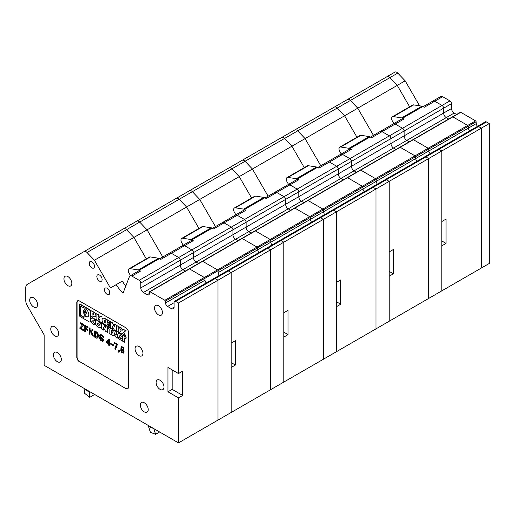 <?xml version="1.0" encoding="UTF-8"?>
<svg xmlns="http://www.w3.org/2000/svg" width="515" height="515" viewBox="0 0 515 515"><rect width="100%" height="100%" fill="white"/><g stroke="black" fill="none" stroke-linecap="round" stroke-linejoin="round"><path stroke-width="0.77" d="M139.687 222.094L179.188 199.292A3.727 2.15 -120 0 0 176.336 198.314L136.836 221.115A3.727 2.15 -120 0 1 139.687 222.094A3.727 2.15 -120 0 0 136.836 221.115L123.671 228.718A3.727 2.15 -120 0 1 126.523 229.696L139.687 222.094L147.078 229.825L162.766 256.998L147.078 229.825L133.913 237.428L146.279 258.852L133.913 237.428L126.523 229.696L139.687 222.094L147.078 229.825L139.687 222.094A3.727 2.15 -120 0 0 136.836 221.115L123.671 228.718A3.727 2.15 -120 0 1 126.523 229.696L133.913 237.428L94.406 260.236L87.016 252.505L126.523 229.696A3.727 2.15 -120 0 0 123.671 228.718L27.295 284.364A7.448 4.3 60 0 0 25.75 287.769L25.75 300.483A7.448 4.3 -120 0 0 27.295 305.678L44.187 334.937L44.187 365.341L178.493 442.887L218 420.079L218 280.199L215.167 278.564L175.66 301.372A2.234 1.288 -120 0 0 174.546 301.256A2.234 1.288 -120 0 0 174.083 302.279L174.083 307.146A3.727 2.15 60 0 1 173.31 308.852A3.727 2.15 60 0 1 171.45 308.665L167.6 306.444A2.981 1.719 60 0 1 165.502 303.013L165.367 301.153L204.873 278.345L205.009 280.205A2.981 1.719 -120 0 0 206.264 282.947A2.981 1.719 60 0 1 205.009 280.205L204.873 278.345L257.545 247.934L257.68 249.801A2.981 1.719 -120 0 0 258.929 252.537A2.981 1.719 60 0 1 257.68 249.801L257.545 247.934L270.71 240.331L310.21 217.523L310.345 219.39A2.981 1.719 -120 0 0 311.601 222.132A2.981 1.719 60 0 1 310.345 219.39L310.21 217.523L362.882 187.119L363.017 188.979A2.981 1.719 -120 0 0 364.272 191.722A2.981 1.719 60 0 1 363.017 188.979L362.882 187.119L415.554 156.708L415.689 158.569A2.981 1.719 -120 0 0 416.944 161.311A2.981 1.719 60 0 1 415.689 158.569L415.554 156.708L468.225 126.297A0.747 0.431 -120 0 0 467.697 125.441L452.865 116.873A0.747 0.431 -120 0 0 452.337 117.124A0.747 0.431 60 0 1 452.865 116.873L467.697 125.441A0.747 0.431 60 0 1 468.225 126.297L468.36 128.164A2.981 1.719 -120 0 0 469.616 130.9A2.981 1.719 60 0 1 468.36 128.164L468.225 126.297L476.124 121.74A0.747 0.431 -120 0 0 475.603 120.877L428.197 148.249L413.358 139.681L460.764 112.315L475.603 120.877M165.367 301.153A0.747 0.431 60 0 0 164.845 300.29L150.007 291.728A0.747 0.431 60 0 0 149.485 291.979L149.35 293.685A2.981 1.719 60 0 1 148.738 294.844A2.981 1.719 60 0 1 147.251 294.696L143.402 292.475A3.727 2.15 60 0 1 140.769 287.911L180.269 265.109L180.269 260.242A2.234 1.288 -120 0 0 178.692 257.506A2.234 1.288 60 0 1 180.269 260.242L180.269 265.109A3.727 2.15 -120 0 0 182.902 269.667A3.727 2.15 60 0 1 180.269 265.109L180.269 260.242A2.234 1.288 -120 0 0 178.692 257.506L171.386 253.283L169.512 253.129L171.386 253.283A3.727 2.15 60 0 0 169.525 253.103L159.759 258.736M185.342 271.077L182.902 269.667L185.342 271.077L182.902 269.667L196.073 262.064L198.513 263.474M188.986 269.171A0.747 0.431 60 0 1 189.14 268.882A0.747 0.431 60 0 0 188.986 269.171A0.747 0.431 60 0 1 189.514 268.92L204.346 277.482A0.747 0.431 60 0 1 204.873 278.345L218.038 270.742A0.747 0.431 60 0 0 217.517 269.886L202.678 261.317L242.179 238.509L257.017 247.078A0.747 0.431 60 0 1 257.545 247.934A0.747 0.431 60 0 0 257.017 247.078L242.179 238.509L294.85 208.099L309.689 216.667L294.85 208.099L347.522 177.694L362.36 186.256A0.747 0.431 60 0 1 362.882 187.119A0.747 0.431 60 0 0 362.36 186.256L347.522 177.694L400.194 147.284L415.026 155.852A0.747 0.431 60 0 1 415.554 156.708A0.747 0.431 60 0 0 415.026 155.852L400.194 147.284L413.358 139.681A0.747 0.431 60 0 0 412.985 139.642A0.747 0.431 60 0 1 413.358 139.681L428.197 148.249A0.747 0.431 60 0 1 428.718 149.105L428.853 150.966A2.981 1.719 -120 0 0 430.109 153.708A2.981 1.719 60 0 1 428.853 150.966L428.718 149.105A0.747 0.431 60 0 0 428.197 148.249L375.525 178.654L360.693 170.092A0.747 0.431 60 0 0 360.32 170.053A0.747 0.431 60 0 1 360.693 170.092L375.525 178.654A0.747 0.431 60 0 1 376.053 179.516L376.188 181.377A2.981 1.719 -120 0 0 377.437 184.119A2.981 1.719 60 0 1 376.188 181.377L376.053 179.516A0.747 0.431 60 0 0 375.525 178.654L322.853 209.064L308.022 200.502A0.747 0.431 60 0 0 307.648 200.464A0.747 0.431 60 0 1 308.022 200.502L322.853 209.064A0.747 0.431 60 0 1 323.381 209.92L323.517 211.787A2.981 1.719 -120 0 0 324.772 214.53A2.981 1.719 60 0 1 323.517 211.787L323.381 209.92A0.747 0.431 60 0 0 322.853 209.064L309.689 216.667A0.747 0.431 60 0 1 310.21 217.523A0.747 0.431 60 0 0 309.689 216.667L270.182 239.475L255.35 230.907A0.747 0.431 60 0 0 254.977 230.875A0.747 0.431 60 0 1 255.35 230.907L270.182 239.475A0.747 0.431 60 0 1 270.71 240.331L270.845 242.198A2.981 1.719 -120 0 0 272.1 244.934A2.981 1.719 60 0 1 270.845 242.198L270.71 240.331A0.747 0.431 60 0 0 270.182 239.475L217.517 269.886L202.678 261.317A0.747 0.431 60 0 0 202.305 261.279A0.747 0.431 60 0 1 202.678 261.317L217.517 269.886A0.747 0.431 60 0 1 218.038 270.742L218.173 272.602A2.981 1.719 -120 0 0 219.429 275.345A2.981 1.719 60 0 1 218.173 272.602L218.038 270.742L218.173 272.602A2.981 1.719 -120 0 0 219.429 275.345M231.164 272.596L218 280.199L215.167 278.564L228.332 270.961L231.164 272.596L218 280.199L218 420.079L270.665 389.668L270.665 249.788L231.164 272.596L228.332 270.961L231.164 272.596L231.164 412.476L231.164 272.596L231.164 343.144L235.381 340.711L235.381 365.038L231.164 367.472L231.164 412.476L218 420.079L218 280.199L215.167 278.564A2.234 1.288 -120 0 0 214.047 278.454L174.546 301.256M120.059 335.548A1.236 0.715 -120 0 0 120.04 335.58L119.776 335.728A1.236 0.715 -120 0 1 119.911 335.6A1.236 0.715 -120 0 1 120.182 335.548A1.79 1.03 -120 0 1 120.69 335.716L122.596 336.816L122.596 341.117L124.579 342.263L124.579 337.962L125.93 338.741L126.194 337.1L120.291 333.997A3.863 2.234 -120 0 0 118.353 333.804A3.863 2.234 -120 0 0 117.69 334.679A2.833 1.635 -120 0 0 117.69 336.102A3.863 2.234 -120 0 0 120.523 339.913A11.594 6.695 -120 0 0 122.036 340.466L122.3 338.658L122.036 340.466M125.776 286.082A29.052 16.77 60 0 1 122.287 281.119L116.229 284.621A29.052 16.77 60 0 0 123.014 293.26L129.407 276.664A3.727 2.15 60 0 1 130.018 275.905L138.709 270.89A3.727 2.15 60 0 1 140.569 271.077L139.192 270.278A3.727 2.15 60 0 0 138.29 269.944L158.569 258.234L150.303 256.934A3.727 2.15 -120 0 0 149.337 257.088L129.059 268.791A3.727 2.15 -120 0 0 129.059 273.092L130.52 275.622M158.569 258.234A3.727 2.15 60 0 1 159.47 258.569L160.847 259.367L171.386 253.283L178.692 257.506L171.386 253.283L184.55 245.681L182.677 245.526L169.512 253.129L182.677 245.526L184.55 245.681L191.857 249.904L184.55 245.681L171.386 253.283M138.29 269.944L130.025 268.643A3.727 2.15 -120 0 0 129.059 268.791M94.406 260.236L110.422 287.975L116.229 284.621M87.016 252.505A3.727 2.15 -120 0 0 84.164 251.526L123.671 228.718M130.018 275.905A3.727 2.15 60 0 1 131.879 276.091L139.192 280.308A2.234 1.288 60 0 1 140.769 283.05L193.44 252.64A2.234 1.288 -120 0 0 191.857 249.904L184.55 245.681L193.241 240.666A3.727 2.15 60 0 0 191.38 240.479L182.69 245.501A3.727 2.15 60 0 1 184.55 245.681M54.558 352.292A5.588 3.225 -120 0 0 54.558 358.743A5.588 3.225 -120 0 0 60.146 361.974A5.588 3.225 -120 0 0 60.146 355.517A5.588 3.225 -120 0 0 54.558 352.292M141.464 402.473A5.588 3.225 -120 0 0 141.464 408.923A5.588 3.225 -120 0 0 147.052 412.148A5.588 3.225 -120 0 0 147.052 405.698A5.588 3.225 -120 0 0 141.464 402.473M65.096 276.272A5.588 3.225 -120 0 0 65.096 282.722A5.588 3.225 -120 0 0 70.677 285.947A5.588 3.225 -120 0 0 70.677 279.497A5.588 3.225 -120 0 0 65.096 276.272M136.198 346.215A5.588 3.225 -120 0 0 136.198 352.666A5.588 3.225 -120 0 0 141.786 355.891A5.588 3.225 -120 0 0 141.786 349.44A5.588 3.225 -120 0 0 136.198 346.215M157.268 379.967A5.588 3.225 -120 0 0 157.268 386.417A5.588 3.225 -120 0 0 162.856 389.643A5.588 3.225 -120 0 0 162.856 383.192A5.588 3.225 -120 0 0 157.268 379.967M93.711 268.064A3.727 2.15 -120 0 0 93.711 263.764A3.727 2.15 -120 0 0 89.99 261.614A3.727 2.15 -120 0 0 89.99 265.914A3.727 2.15 -120 0 0 93.711 268.064M30.855 297.561A5.588 3.225 -120 0 0 30.855 304.011A5.588 3.225 -120 0 0 36.443 307.236A5.588 3.225 -120 0 0 36.443 300.786A5.588 3.225 -120 0 0 30.855 297.561M51.925 326.446A5.588 3.225 -120 0 0 51.925 332.896A5.588 3.225 -120 0 0 57.513 336.121A5.588 3.225 -120 0 0 57.513 329.671A5.588 3.225 -120 0 0 51.925 326.446M79.471 361.807A3.727 2.15 -120 0 1 76.838 357.249L76.838 302.511A3.727 2.15 -120 0 1 77.611 300.805A3.727 2.15 -120 0 1 79.471 300.992L125.821 327.752A3.727 2.15 -120 0 1 128.46 332.31L128.46 387.048A3.727 2.15 -120 0 1 127.688 388.754A3.727 2.15 -120 0 1 125.821 388.568L79.735 361.659A3.727 2.15 -120 0 1 77.102 357.095L77.102 302.357A3.727 2.15 -120 0 1 77.746 300.741M108.987 294.522A3.727 2.15 -120 0 0 108.987 290.222A3.727 2.15 -120 0 0 105.266 288.072A3.727 2.15 -120 0 0 105.266 292.372A3.727 2.15 -120 0 0 108.987 294.522M155.685 305.466A5.588 3.225 -120 0 0 155.685 311.916A5.588 3.225 -120 0 0 161.272 315.141A5.588 3.225 -120 0 0 161.272 308.691A5.588 3.225 -120 0 0 155.685 305.466M101.352 281.293A3.727 2.15 -120 0 0 101.352 276.993A3.727 2.15 -120 0 0 97.625 274.843A3.727 2.15 -120 0 0 97.625 279.143A3.727 2.15 -120 0 0 101.352 281.293M140.769 287.911L140.769 283.05M175.66 301.372L178.493 303L178.493 373.555L167.961 367.472L167.961 391.799L178.493 397.883L178.493 442.887M116.03 331.235L113.699 330.192L116.03 331.235L118.353 338.368L116.03 337.325L115.675 336.102L113.789 335.007L113.442 335.832L113.95 335.104M159.618 431.988L155.607 434.306L153.76 428.609M155.607 434.306L150.412 432.323L148.532 426.555L153.476 428.441M104.609 320.298A1.648 0.953 -120 0 0 104.352 320.369A1.648 0.953 -120 0 0 104.609 322.641A1.036 0.599 -120 0 0 105.324 323.053A1.648 0.953 -120 0 0 105.575 322.976A1.648 0.953 -120 0 0 105.324 320.71A1.036 0.599 -120 0 0 104.609 320.298M104.493 320.311A1.648 0.953 -120 0 0 104.873 322.487A1.036 0.599 -120 0 0 105.588 322.899A1.648 0.953 -120 0 0 105.697 322.879M148.455 425.545A115.457 66.66 -120 0 0 148.532 426.555M115.128 334.19L114.233 333.978L115.231 334.55L114.736 332.806L114.233 333.978M109.849 327.392L110.113 325.911L107.622 324.778L107.622 323.871L109.849 325.152L109.849 323.832L107.622 322.545L107.622 321.637L109.849 322.918L109.849 321.598L104.571 318.553A3.547 2.047 -120 0 0 102.8 318.373A3.547 2.047 -120 0 0 102.253 321.218A3.547 2.047 -120 0 0 104.571 324.341L109.849 327.392L109.849 326.066L107.622 324.778M115.766 331.383L118.09 338.522M113.699 330.192L111.375 334.641L113.442 335.832M93.118 315.94L92.855 317.575L92.855 315.792L94.142 316.532A2.453 1.416 -120 0 0 95.365 316.654A2.453 1.416 -120 0 0 95.745 314.691A2.453 1.416 -120 0 0 94.142 312.528L90.788 310.597L90.788 316.384L92.855 317.575M95.494 316.564A2.453 1.416 -120 0 0 95.629 316.5A2.453 1.416 -120 0 0 96.112 315.714M96.112 315.013A2.453 1.416 -120 0 0 94.406 312.373L90.788 310.597M109.849 322.918L110.113 321.444L104.835 318.399A3.547 2.047 -120 0 0 103.064 318.225A3.547 2.047 -120 0 0 102.936 318.309M94.657 394.484L89.771 397.31L89.314 392.366L84.37 388.548M84.112 388.4L84.576 393.293L89.771 397.31M89.398 391.445A115.457 66.66 60 0 1 89.314 392.366M120.555 333.842A3.863 2.234 -120 0 0 118.617 333.649A3.863 2.234 -120 0 0 118.495 333.739M120.291 333.997L126.194 337.1M109.849 325.152L110.113 323.678L107.886 322.396L107.886 321.791M218 280.199L178.493 303M178.493 397.883L182.709 395.449L182.709 371.122L178.493 373.555M167.961 391.799L172.171 389.366L182.709 395.449M172.171 369.905L172.171 389.366M102.092 319.583L102.092 320.439M107.886 324.63L107.886 324.025M114.497 333.823L114.813 333.083M105.562 325.493L105.562 327.978L103.496 324.302L101.513 323.156L101.513 328.943L103.496 330.096L103.496 327.611L105.562 331.287L107.545 332.433L107.545 326.639L105.562 325.493L107.545 326.639M103.76 328.081L103.496 330.096M105.562 327.353L103.76 324.147L101.513 323.156M107.783 328.267L109.135 329.046L109.135 333.347L111.118 334.493L111.118 330.192L112.47 330.971L112.47 329.484L107.783 326.774L107.545 332.433M112.47 330.971L112.734 329.33L107.809 326.484M101.513 325.383A3.393 1.957 -120 0 0 100.129 322.435A5.073 2.929 -120 0 0 97.142 320.703A3.393 1.957 -120 0 0 96.447 320.864A3.393 1.957 -120 0 0 96.318 320.948M99.871 322.583A5.073 2.929 -120 0 0 96.878 320.858A3.393 1.957 -120 0 0 96.183 321.012A3.393 1.957 -120 0 0 96.878 325.892A5.073 2.929 -120 0 0 99.871 327.624A3.393 1.957 -120 0 0 100.567 327.463A3.393 1.957 -120 0 0 99.871 322.583L100.129 322.435M98.017 322.86A1.648 0.953 -120 0 0 97.76 322.937A1.648 0.953 -120 0 0 98.017 325.203A1.036 0.599 -120 0 0 98.732 325.615A1.648 0.953 -120 0 0 98.983 325.544A1.648 0.953 -120 0 0 98.732 323.272A1.036 0.599 -120 0 0 98.017 322.86M97.902 322.879A1.648 0.953 -120 0 0 98.281 325.055A1.036 0.599 -120 0 0 98.996 325.467A1.648 0.953 -120 0 0 99.105 325.448M93.389 314.691A0.818 0.476 -120 0 0 93.801 314.729A0.818 0.476 -120 0 0 93.923 314.073A0.818 0.476 -120 0 0 93.389 313.352L92.855 313.043L92.855 314.382L93.653 314.536A0.818 0.476 -120 0 0 93.91 314.62M100.689 327.379A3.393 1.957 -120 0 0 100.831 327.315A3.393 1.957 -120 0 0 101.513 326.104M119.776 335.728A2.118 1.223 -120 0 0 119.776 337.46A1.236 0.715 -120 0 0 120.182 338.11A2.054 1.185 -120 0 0 121.225 338.773A5.877 3.393 -120 0 0 122.036 338.812M120.04 335.58A2.118 1.223 -120 0 0 120.04 337.306A1.236 0.715 -120 0 0 120.446 337.962A2.054 1.185 -120 0 0 121.482 338.619A5.877 3.393 -120 0 0 122.3 338.658M101.828 322.757L99.846 321.611L99.846 319.461L98.095 318.45L98.095 320.6L96.112 319.455L96.112 313.667L98.095 314.813L98.095 316.841L99.846 317.845L99.846 315.817L101.828 316.963M98.095 320.6L98.359 318.605M125.93 338.741L125.93 337.254M124.842 338.117L124.579 342.263M93.653 314.536L92.855 314.382M93.118 314.227L93.118 313.197M114.851 348.784L115.572 349.202L115.881 347.297L117.356 344.149L114.272 342.366L114.272 343.132L116.641 344.496L115.276 346.672L114.851 348.784M83.617 329.993L80.655 328.28L83.436 325.319L83.436 324.566L80.121 322.654L80.121 323.407L82.606 324.843L79.883 327.759L79.883 328.596L83.617 330.752L83.881 329.838L80.919 328.132L83.7 325.171L83.7 324.411L80.121 322.654M120.774 350.528L121.843 352.743L123.381 353.097L123.793 352.273L123.381 350.367L122.428 349.131L121.482 348.964L121.662 347.393L123.613 348.52L123.613 347.76L121.186 346.357L120.832 349.498L122.435 349.814L123.201 351.861L122.428 352.402L120.774 350.528L121.624 350.644L122.1 351.751L123.021 352.254M108.568 345.153L109.219 345.533L109.219 344.162L109.811 344.503L109.811 343.743L109.219 343.402L109.219 339.449L108.568 339.076L106.547 341.786L106.547 342.623L108.568 343.788L108.568 345.153M108.568 340.441L108.568 343.029L107.204 342.237L108.568 340.441M101.925 336.076L103.29 337.698L102.64 336.031L101.21 334.827L99.91 334.834L99.556 336.005L102.697 339.636L102.64 340.589L101.275 340.183L100.444 339.404L100.032 337.949L99.434 337.602L99.498 338.168L100.567 340.306L102.755 341.419L103.348 340.776L103.232 339.643L100.09 336.076L100.56 335.439L101.925 336.076M93.163 336.263L91.091 331.351L92.996 330.083L92.191 329.619L89.848 331.139L89.848 328.267L89.198 327.888L89.198 333.971L89.848 334.351L89.848 332.214L90.621 331.679L92.346 335.786L93.427 336.115L91.355 331.197L93.26 329.935L92.191 329.619M96.62 338.188L98.056 337.48L98.069 334.615L97 332.619L94.503 330.952L94.503 337.035L96.62 338.188M97.644 335.561L97.103 337.319L95.153 336.572L95.153 332.169L96.929 333.417L97.644 335.561M110.596 344.123L113.397 345.739L113.397 345.056L110.596 343.441L110.596 344.123M85.355 329.021L87.544 330.282L87.544 329.523L85.355 328.261L85.355 326.426L87.904 327.901L87.904 327.141L84.698 325.293L84.698 331.377L85.355 331.75L85.355 329.021M119.274 351.945L119.39 350.49L118.682 350.084L118.675 352.215L119.538 351.79L119.654 350.342L118.682 350.084M125.821 388.568L79.735 361.659M126.085 388.419A3.727 2.15 -120 0 0 127.81 388.671M83.617 330.752L83.881 329.838M113.397 345.739L113.661 344.902L110.596 343.441M119.036 352.189L119.538 351.79M84.698 325.293L88.168 326.993L87.904 327.901M85.612 326.581L85.612 328.107L87.808 329.375L87.544 330.282M85.612 329.175L85.355 331.75M94.503 330.952L96.897 332.104L98.088 333.797L98.558 336.269L97.58 338.059M102.762 340.447L101.185 339.752L100.296 337.795L99.434 337.602M103.29 337.698L103.258 336.462L102.189 335.162L100.766 334.493L99.91 334.834M103.058 341.284L103.612 340.621L103.496 339.494L100.47 336.301L100.464 335.471M121.424 349.846L121.752 349.601M123.613 348.52L123.877 347.612L121.186 346.357M123.201 353.226L123.819 352.749L124.057 351.513L123.285 349.55L121.746 348.816L121.894 347.528M109.811 344.503L109.483 339.295L108.568 339.076M109.219 345.533L109.483 344.316M117.356 344.149L114.272 342.366M117.62 343.994L115.572 349.202M89.198 327.888L90.112 328.113L90.112 330.965M89.848 334.351L90.112 332.066L90.627 331.705M89.9 321.83A1.004 0.579 -120 0 0 90.048 321.785A1.004 0.579 -120 0 0 90.26 321.328L90.26 310.803A1.004 0.579 -120 0 0 89.546 309.573L80.449 304.32A1.004 0.579 -120 0 0 79.947 304.268A1.004 0.579 -120 0 0 79.831 304.378M114.298 326.027L112.495 322.821L110.506 321.675L110.249 327.617L112.231 328.763L112.231 326.285L114.298 329.954L116.281 331.1L116.281 325.313L114.298 324.167L114.298 326.645L112.231 322.969L110.249 321.824M116.281 331.1L116.544 325.158L114.298 324.167M112.231 328.763L112.495 326.748M121.276 333.984L122.448 333.186L123.594 335.323L125.93 336.675L123.6 332.33L125.769 330.791L123.433 329.439L122.435 330.154L121.437 328.287L119.1 326.935L121.27 330.984L118.939 332.639L121.276 333.984L122.435 333.16M122.686 329.973L121.701 328.132L119.1 326.935M125.93 336.675L123.864 332.181L126.033 330.636L123.433 329.439M111.118 334.493L111.382 330.34M93.26 320.079A1.236 0.715 -120 0 0 93.234 320.105A2.118 1.223 -120 0 0 93.234 321.836A1.236 0.715 -120 0 0 93.64 322.487A2.054 1.185 -120 0 0 94.683 323.143A5.877 3.393 -120 0 0 95.5 323.188L95.236 324.991A11.594 6.695 -120 0 1 93.724 324.437A3.863 2.234 -120 0 1 90.885 320.626A2.833 1.635 -120 0 1 90.885 319.21A3.863 2.234 -120 0 1 91.554 318.328A3.863 2.234 -120 0 1 93.724 318.669A11.594 6.695 -120 0 1 95.236 319.86L95.236 321.521A5.877 3.393 -120 0 0 94.419 320.62A2.054 1.185 -120 0 0 93.382 320.072A1.236 0.715 -120 0 0 93.112 320.13A1.236 0.715 -120 0 0 92.977 320.259A2.118 1.223 -120 0 0 92.977 321.984A1.236 0.715 -120 0 0 93.382 322.641A2.054 1.185 -120 0 0 94.419 323.298A5.877 3.393 -120 0 0 95.236 323.336M95.236 324.991L95.5 323.188M95.236 321.521L95.5 319.712A11.594 6.695 -120 0 0 93.988 318.521A3.863 2.234 -120 0 0 91.818 318.18A3.863 2.234 -120 0 0 91.689 318.264M118.74 332.523L119.004 326.581L116.68 325.538L118.74 326.729L118.74 332.523L116.68 331.332L116.68 325.538M99.846 317.543L98.359 316.686L98.359 314.659L96.112 313.667M102.092 316.815L99.846 315.817M95.417 332.317L95.417 336.424L97.296 337.19M108.568 342.72L107.468 342.089L108.568 340.634M85.786 313.963A2.105 1.217 -120 0 0 85.921 313.899A2.105 1.217 -120 0 0 85.496 310.88A0.747 0.431 -120 0 1 85.194 310.146L84.93 309.167L84.93 310.3A0.747 0.431 -120 0 0 85.233 311.028A2.105 1.217 -120 0 1 85.664 314.053A2.105 1.217 -120 0 1 85.233 314.15A0.747 0.431 -120 0 0 85.194 314.375L84.93 315.611A0.747 0.431 -120 0 0 85.445 316.519A4.687 2.71 -120 0 0 87.853 316.783A4.687 2.71 -120 0 0 88.561 312.991A4.687 2.71 -120 0 0 85.445 308.858A0.747 0.431 -120 0 0 84.93 309.167M87.981 316.706A4.687 2.71 -120 0 1 85.709 316.365A0.747 0.431 -120 0 1 85.194 315.457L85.194 314.375M80.952 306.322A0.747 0.431 -120 0 0 80.907 306.541L80.907 314.787A0.747 0.431 -120 0 0 81.434 315.701L83.887 317.118A0.747 0.431 -120 0 0 84.106 317.189M80.907 306.541L80.643 306.695A0.747 0.431 -120 0 1 81.17 306.393L83.623 307.809A0.747 0.431 -120 0 1 84.151 308.717L84.151 309.85A0.747 0.431 -120 0 1 83.842 310.223L84.099 310.075A2.105 1.217 -120 0 0 83.675 310.172A2.105 1.217 -120 0 0 83.552 310.262M84.132 311.182A1.107 0.637 -120 0 0 84.022 311.581A1.107 0.637 -120 0 0 84.421 312.605A1.107 0.637 -120 0 0 85.213 313.043M79.471 315.405A1.004 0.579 -120 0 0 80.186 316.635L89.282 321.888A1.004 0.579 -120 0 0 89.79 321.939A1.004 0.579 -120 0 0 89.996 321.476L89.996 310.957A1.004 0.579 -120 0 0 89.282 309.727L80.186 304.468A1.004 0.579 -120 0 0 79.683 304.423A1.004 0.579 -120 0 0 79.471 304.88L79.471 315.405M85.233 314.15A0.747 0.431 -120 0 0 84.93 314.523M80.643 306.695L80.643 314.942A0.747 0.431 -120 0 0 81.17 315.85L83.623 317.266A0.747 0.431 -120 0 0 84.151 316.963L84.151 314.079A0.747 0.431 -120 0 0 83.842 313.352A2.105 1.217 -120 0 1 83.411 310.32A2.105 1.217 -120 0 1 83.842 310.223M83.758 311.736A1.107 0.637 -120 0 0 84.241 312.85A1.107 0.637 -120 0 0 85.097 313.146A1.107 0.637 -120 0 0 85.323 312.644A1.107 0.637 -120 0 0 84.84 311.524A1.107 0.637 -120 0 0 83.984 311.227A1.107 0.637 -120 0 0 83.758 311.736M215.167 278.564L228.332 270.961A2.234 1.288 -120 0 0 227.218 270.851L214.047 278.454A2.234 1.288 -120 0 1 215.167 278.564A2.234 1.288 -120 0 0 214.047 278.454L227.218 270.851A2.234 1.288 -120 0 1 228.332 270.961A2.234 1.288 -120 0 0 227.218 270.851L266.719 248.043A2.234 1.288 -120 0 1 267.839 248.153A2.234 1.288 -120 0 0 266.719 248.043L279.89 240.441A2.234 1.288 -120 0 1 281.003 240.55L283.836 242.185L281.003 240.55A2.234 1.288 -120 0 0 279.89 240.441L319.39 217.633A2.234 1.288 -120 0 1 320.504 217.742A2.234 1.288 -120 0 0 319.39 217.633L332.555 210.03A2.234 1.288 -120 0 1 333.675 210.139L336.507 211.774L333.675 210.139A2.234 1.288 -120 0 0 332.555 210.03L372.062 187.222A2.234 1.288 -120 0 1 373.175 187.338A2.234 1.288 -120 0 0 372.062 187.222L385.226 179.619A2.234 1.288 -120 0 1 386.347 179.735L389.179 181.37L386.347 179.735A2.234 1.288 -120 0 0 385.226 179.619L424.733 156.817A2.234 1.288 -120 0 1 425.847 156.927A2.234 1.288 -120 0 0 424.733 156.817L437.898 149.215A2.234 1.288 -120 0 1 439.018 149.324L441.844 150.959L439.018 149.324A2.234 1.288 -120 0 0 437.898 149.215L477.399 126.407A2.234 1.288 60 0 1 478.519 126.516A2.234 1.288 -120 0 0 477.399 126.407L485.304 121.843A2.234 1.288 60 0 1 486.418 121.958L489.25 123.587L481.351 128.151L478.519 126.516L486.418 121.958M143.402 292.475L182.902 269.667A3.727 2.15 -120 0 1 180.269 265.109L193.44 257.506A3.727 2.15 -120 0 0 196.073 262.064A3.727 2.15 60 0 1 193.44 257.506L193.44 252.64A2.234 1.288 -120 0 0 191.857 249.904A2.234 1.288 60 0 1 193.44 252.64L232.941 229.832L232.941 234.698A3.727 2.15 -120 0 0 235.574 239.256A3.727 2.15 60 0 1 232.941 234.698L232.941 229.832A2.234 1.288 -120 0 0 231.364 227.096L224.057 222.873L222.184 222.718A3.727 2.15 60 0 1 224.057 222.873L231.364 227.096A2.234 1.288 60 0 1 232.941 229.832L246.112 222.229A2.234 1.288 -120 0 0 244.528 219.493L237.222 215.276L235.349 215.116L212.431 228.325M202.157 261.569A0.747 0.431 60 0 1 202.305 261.279A0.747 0.431 60 0 0 202.157 261.569A0.747 0.431 60 0 1 202.678 261.317L189.514 268.92L202.678 261.317M164.845 300.29L204.346 277.482L189.514 268.92A0.747 0.431 60 0 0 189.14 268.882A0.747 0.431 60 0 1 189.514 268.92L204.346 277.482A0.747 0.431 60 0 1 204.873 278.345L205.009 280.205A2.981 1.719 -120 0 0 206.264 282.947M162.766 256.998L147.078 229.825L133.913 237.428L146.279 258.852M180.269 265.109L193.44 257.506L193.44 252.64L193.44 257.506A3.727 2.15 -120 0 0 196.073 262.064L235.574 239.256L238.014 240.666L235.574 239.256L248.745 231.653L251.178 233.063L248.745 231.653A3.727 2.15 60 0 1 246.112 227.096L246.112 222.229L285.613 199.421A2.234 1.288 -120 0 0 284.035 196.685L276.722 192.468L274.849 192.307L288.02 184.705L289.894 184.866L297.2 189.082L289.894 184.866L276.722 192.468A3.727 2.15 60 0 0 274.862 192.282L265.103 197.921M204.346 277.482L217.517 269.886L204.346 277.482A0.747 0.431 60 0 1 204.873 278.345M126.523 229.696L133.913 237.428M149.633 291.69L241.812 238.471A0.747 0.431 60 0 0 241.657 238.76A0.747 0.431 60 0 1 242.179 238.509A0.747 0.431 60 0 0 241.812 238.471L294.477 208.066A0.747 0.431 60 0 1 294.85 208.099A0.747 0.431 60 0 0 294.477 208.066L347.149 177.656A0.747 0.431 60 0 1 347.522 177.694A0.747 0.431 60 0 0 347.149 177.656L399.82 147.245A0.747 0.431 60 0 1 400.194 147.284A0.747 0.431 60 0 0 399.82 147.245L460.391 112.276A0.747 0.431 -120 0 1 460.764 112.315M489.25 123.587L489.25 263.474L481.351 268.032L481.351 128.151L481.351 268.032L441.844 290.84L441.844 150.959L441.844 221.508L446.061 219.075L446.061 243.402L441.844 245.835L441.844 290.84L389.179 321.251L389.179 181.37L389.179 251.919L393.389 249.485L393.389 273.813L389.179 276.246L389.179 321.251L336.507 351.661L336.507 211.774L336.507 282.323L340.718 279.896L340.718 304.223L336.507 306.657L336.507 351.661L283.836 382.066L283.836 242.185L283.836 312.734L288.046 310.3L288.046 334.628L283.836 337.061L283.836 382.066L270.665 389.668L270.665 249.788L267.839 248.153L228.332 270.961M397.773 73.091L389.874 77.656L397.265 85.381L389.874 77.656A3.727 2.15 -120 0 0 387.023 76.677L394.921 72.113A3.727 2.15 -120 0 1 397.773 73.091L405.163 80.823L397.265 85.381L409.631 106.811L397.265 85.381L357.758 108.189L373.446 135.368L357.758 108.189L344.593 115.791L356.959 137.215L344.593 115.791L337.203 108.066L350.367 100.464L357.758 108.189L350.367 100.464A3.727 2.15 -120 0 0 347.516 99.479L334.351 107.081A3.727 2.15 -120 0 1 337.203 108.066A3.727 2.15 -120 0 0 334.351 107.081L294.844 129.889A3.727 2.15 -120 0 1 297.702 130.868L337.203 108.066L344.593 115.791L305.086 138.599L320.781 165.772L305.086 138.599L291.921 146.202L304.288 167.626L291.921 146.202L284.531 138.471L297.702 130.868L305.086 138.599L297.702 130.868A3.727 2.15 -120 0 0 294.844 129.889L281.679 137.492A3.727 2.15 -120 0 1 284.531 138.471A3.727 2.15 -120 0 0 281.679 137.492L242.179 160.3A3.727 2.15 -120 0 1 245.031 161.279A3.727 2.15 -120 0 0 242.179 160.3L189.507 190.711A3.727 2.15 -120 0 1 192.359 191.689L284.531 138.471L291.921 146.202L252.421 169.01L268.109 196.183L252.421 169.01L245.031 161.279L252.421 169.01L199.749 199.414L215.437 226.594L199.749 199.414L186.578 207.017L198.951 228.448L186.578 207.017L179.188 199.292L192.359 191.689L199.749 199.414L192.359 191.689A3.727 2.15 -120 0 0 189.507 190.711L176.336 198.314A3.727 2.15 -120 0 1 179.188 199.292L186.578 207.017L147.078 229.825M193.241 240.666L191.863 239.868A3.727 2.15 60 0 0 190.962 239.533L211.24 227.823L202.974 226.523A3.727 2.15 -120 0 0 202.009 226.677L181.731 238.387A3.727 2.15 -120 0 0 181.731 242.687L183.192 245.211M211.24 227.823A3.727 2.15 60 0 1 212.141 228.158L213.519 228.956L237.222 215.276L244.528 219.493A2.234 1.288 60 0 1 246.112 222.229L246.112 227.096A3.727 2.15 -120 0 0 248.745 231.653L288.245 208.852L290.685 210.255L288.245 208.852A3.727 2.15 60 0 1 285.613 204.288A3.727 2.15 -120 0 0 288.245 208.852L301.417 201.249L303.85 202.653L301.417 201.249A3.727 2.15 60 0 1 298.777 196.685L298.777 191.818A2.234 1.288 -120 0 0 297.2 189.082A2.234 1.288 60 0 1 298.777 191.818L338.284 169.017L338.284 173.877A3.727 2.15 -120 0 0 340.917 178.441A3.727 2.15 60 0 1 338.284 173.877L338.284 169.017A2.234 1.288 -120 0 0 336.701 166.274L329.394 162.058L327.521 161.897L340.692 154.3L342.565 154.455L349.872 158.672L342.565 154.455L329.394 162.058A3.727 2.15 60 0 0 327.534 161.871L317.768 167.51M190.962 239.533L182.696 238.233A3.727 2.15 -120 0 0 181.731 238.387M217.517 269.886A0.747 0.431 60 0 1 218.038 270.742M231.164 362.605L235.381 365.038M283.836 242.185L270.665 249.788L267.839 248.153L320.504 217.742L478.519 126.516L481.351 128.151L428.68 158.562L425.847 156.927L428.68 158.562L376.008 188.966L373.175 187.338L376.008 188.966L323.336 219.377L320.504 217.742L323.336 219.377L283.836 242.185M394.921 72.113L347.516 99.479A3.727 2.15 -120 0 1 350.367 100.464L389.874 77.656A3.727 2.15 -120 0 0 387.023 76.677L229.008 167.903A3.727 2.15 -120 0 1 231.859 168.881L239.25 176.613L251.623 198.037L239.25 176.613L231.859 168.881A3.727 2.15 -120 0 0 229.008 167.903L136.836 221.115M193.44 257.506L285.613 204.288L285.613 199.421L285.613 204.288L298.777 196.685A3.727 2.15 -120 0 0 301.417 201.249L340.917 178.441L343.357 179.844L340.917 178.441L354.082 170.838L356.522 172.248L354.082 170.838A3.727 2.15 60 0 1 351.449 166.274L351.449 161.414A2.234 1.288 -120 0 0 349.872 158.672A2.234 1.288 60 0 1 351.449 161.414L390.956 138.606L390.956 143.473A3.727 2.15 -120 0 0 393.589 148.03A3.727 2.15 60 0 1 390.956 143.473L390.956 138.606A2.234 1.288 -120 0 0 389.372 135.87L382.066 131.647L380.192 131.492L393.363 123.89L395.237 124.044L402.543 128.267L395.237 124.044L382.066 131.647A3.727 2.15 60 0 0 380.205 131.467L370.44 137.099M323.336 359.264L323.336 219.377L323.336 359.264M139.192 280.308L284.035 196.685L276.722 192.468L266.191 198.545L264.813 197.754A3.727 2.15 60 0 0 263.912 197.412L255.64 196.118A3.727 2.15 -120 0 0 254.68 196.267L234.402 207.976A3.727 2.15 -120 0 0 234.402 212.277L235.857 214.8M443.627 113.062L443.627 108.195A2.234 1.288 -120 0 0 442.044 105.459L434.737 101.243L442.636 96.678L449.943 100.895A2.234 1.288 -120 0 1 451.526 103.637L451.526 108.498L443.627 113.062A3.727 2.15 -120 0 0 446.26 117.62L406.753 140.428A3.727 2.15 -120 0 1 404.121 135.87L351.449 166.274L351.449 161.414L338.284 169.017A2.234 1.288 60 0 0 336.701 166.274L284.035 196.685A2.234 1.288 60 0 1 285.613 199.421L298.777 191.818L298.777 196.685L351.449 166.274A3.727 2.15 -120 0 0 354.082 170.838L393.589 148.03L396.022 149.44L393.589 148.03L406.753 140.428L409.193 141.837L406.753 140.428A3.727 2.15 60 0 1 404.121 135.87L404.121 131.003A2.234 1.288 -120 0 0 402.543 128.267A2.234 1.288 60 0 1 404.121 131.003L443.621 108.195L443.621 113.062A3.727 2.15 60 0 0 446.26 117.62L454.159 113.062L456.593 114.465M255.64 196.118L235.361 207.822L243.634 209.122A3.727 2.15 60 0 1 244.535 209.457L245.913 210.255A3.727 2.15 60 0 0 244.052 210.069L235.361 215.09A3.727 2.15 60 0 1 237.222 215.276L245.913 210.255M235.361 207.822A3.727 2.15 -120 0 0 234.402 207.976M283.836 332.194L288.046 334.628M376.008 328.853L376.008 188.966L376.008 328.853M287.859 184.801A3.727 2.15 60 0 1 288.033 184.679L296.724 179.664A3.727 2.15 60 0 1 298.584 179.844L297.207 179.053A3.727 2.15 60 0 0 296.305 178.711L316.583 167.008L308.311 165.708A3.727 2.15 -120 0 0 307.352 165.862L287.074 177.566A3.727 2.15 -120 0 0 287.074 181.866L288.529 184.389M316.583 167.008A3.727 2.15 60 0 1 317.485 167.343L318.862 168.141L329.394 162.058L336.701 166.274L389.372 135.87A2.234 1.288 60 0 1 390.956 138.606L404.121 131.003L404.121 135.87L443.621 113.062M296.305 178.711L288.033 177.418A3.727 2.15 -120 0 0 287.074 177.566M288.033 184.679A3.727 2.15 60 0 1 289.894 184.866L298.584 179.844M336.507 301.79L340.718 304.223M428.68 298.443L428.68 158.562L428.68 298.443M340.531 154.391A3.727 2.15 60 0 1 340.698 154.268L349.389 149.253A3.727 2.15 60 0 1 351.256 149.44L349.872 148.642A3.727 2.15 60 0 0 348.97 148.307L369.249 136.597L360.983 135.297A3.727 2.15 -120 0 0 360.024 135.451L339.745 147.161A3.727 2.15 -120 0 0 339.745 151.462L341.2 153.985M369.249 136.597A3.727 2.15 60 0 1 370.15 136.932L371.534 137.73L382.066 131.647L389.372 135.87L442.044 105.459L434.737 101.243L432.864 101.082L440.763 96.517L442.636 96.678M348.97 148.307L340.705 147.007A3.727 2.15 -120 0 0 339.745 147.161M340.698 154.268A3.727 2.15 60 0 1 342.565 154.455L351.256 149.44M389.179 271.379L393.389 273.813M448.694 119.029L446.26 117.62L448.694 119.029M451.526 108.498A3.727 2.15 -120 0 0 454.159 113.062M476.124 121.74L476.259 123.6A2.981 1.719 -120 0 0 477.514 126.342M405.163 80.823L419.596 105.826M423.111 106.689L432.877 101.056A3.727 2.15 60 0 1 434.737 101.243L424.206 107.32L422.821 106.528A3.727 2.15 60 0 0 421.92 106.187L413.654 104.893A3.727 2.15 -120 0 0 412.689 105.041L392.411 116.751A3.727 2.15 -120 0 0 392.411 121.051L393.872 123.574M449.943 100.895L442.044 105.459A2.234 1.288 60 0 1 443.621 108.195M413.654 104.893L393.376 116.596L401.642 117.896A3.727 2.15 60 0 1 402.543 118.231L403.927 119.029A3.727 2.15 60 0 0 402.06 118.843L393.37 123.864A3.727 2.15 60 0 1 395.237 124.044L403.927 119.029M393.376 116.596A3.727 2.15 -120 0 0 392.411 116.751M441.844 240.969L446.061 243.402M165.502 303.013L205.009 280.205M171.45 308.665L174.083 307.146M167.6 306.444L174.083 302.704M139.192 270.278L159.47 258.569M131.879 276.091L140.569 271.077M150.303 256.934L130.025 268.643M150.007 291.728L189.514 268.92M147.251 294.696L149.363 293.473M182.902 269.667L196.073 262.064M178.692 257.506L191.857 249.904M180.269 260.242L193.44 252.64M218.173 272.602L476.259 123.6M191.863 239.868L212.141 228.158M202.974 226.523L182.696 238.233M244.535 209.457L264.813 197.754M243.634 209.122L263.912 197.412M297.207 179.053L317.485 167.343M308.311 165.708L288.033 177.418M349.872 148.642L370.15 136.932M360.983 135.297L340.705 147.007M451.526 103.637L443.627 108.195M402.543 118.231L422.821 106.528M401.642 117.896L421.92 106.187M189.14 268.882L202.305 261.279"/></g></svg>
